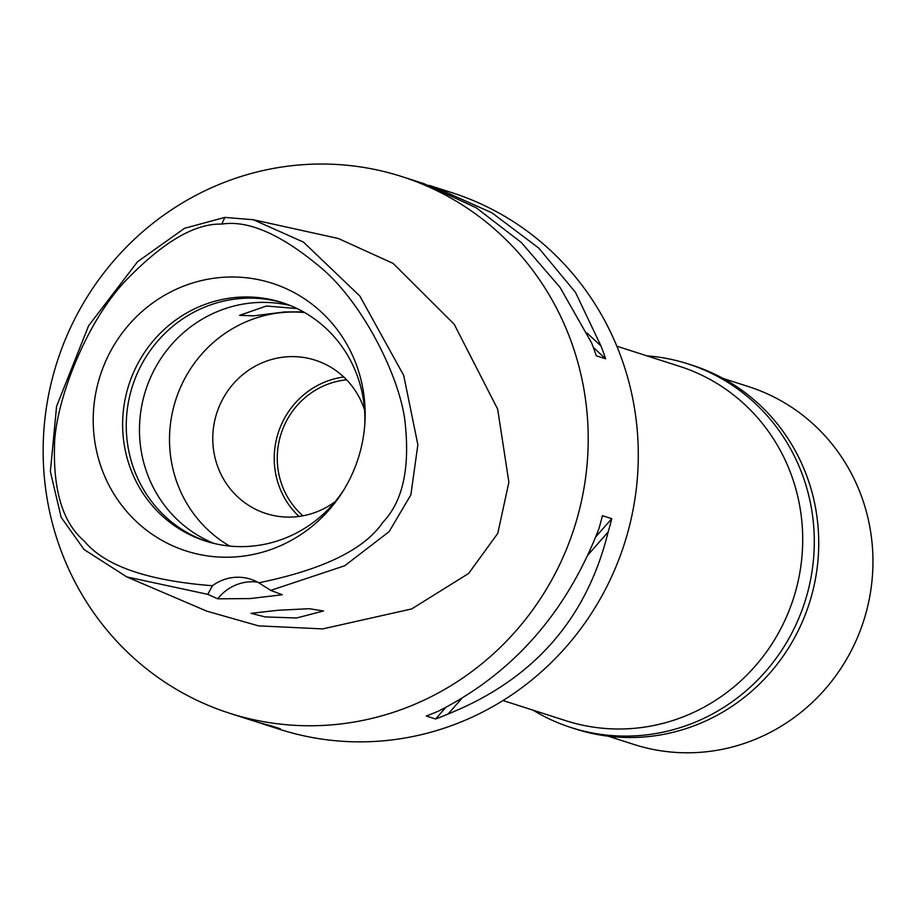 <?xml version="1.0" encoding="UTF-8"?>
<svg xmlns="http://www.w3.org/2000/svg" width="917" height="917" viewBox="0 0 917 917"><rect width="100%" height="100%" fill="white"/><g stroke="black" fill="none" stroke-linecap="round" stroke-linejoin="round"><path stroke-width="1.38" d="M258.789 582.799A44.727 43.11 -72.2 0 0 250.719 579.223A44.727 43.11 -72.2 0 0 235.337 577.32A44.727 43.11 -72.2 0 0 212.412 585.722C147.305 580.679 104.561 565.755 84.181 540.973C63.433 523.298 53.518 492.234 54.458 447.794C54.252 405.314 84.284 325.352 124.116 282.333C161.896 242.673 194.45 223.267 221.765 224.103C248.862 219.828 282.745 235.05 323.403 269.781C366.582 307.883 402.299 383.386 405.417 425.717C409.739 469.905 402.242 502.08 382.916 522.231C364.565 549.398 323.185 569.595 258.789 582.799L270.687 590.388L282.321 594.743L250.089 598.583L217.719 598.812A44.727 43.11 107.8 0 1 249.447 581.848A44.727 43.11 107.8 0 1 257.574 582.123M223.805 277.255A140.588 135.475 -72.2 0 0 93.316 425.671A140.588 135.475 -72.2 0 0 234.557 556.974A140.588 135.475 -72.2 0 0 342.717 491.661A140.588 135.475 -72.2 0 0 364.897 422.634A140.588 135.475 -72.2 0 0 223.805 277.255M212.412 585.722L207.792 594.342L217.719 598.812M207.792 594.342L126.833 576.931L84.077 549.535L61.13 517.28L50.366 471.556L56.579 406.323L88.617 325.741L137.504 261.769L184.512 228.31L224.825 217.398L253.367 219.736L303.493 242.134L359.865 296.065L403.698 375.397L417.865 444.699L410.885 494.813L389.129 531.654L344.7 565.766L270.687 590.388M278.08 610.264L251.04 613.324L265.231 616.923L296.581 617.989L323.472 610.997L309.338 608.705L278.08 610.264M126.833 576.931L206.806 611.158L258.514 625.864L322.75 628.902L411.641 608.945L468.621 573.457L497.793 533.35L508.878 482.262L497.69 409.211L454.224 324.274L393.141 263.42L338.316 238.489L253.367 219.748M326.452 725.244A281.817 271.558 107.8 0 1 229.491 713.208A281.817 271.558 107.8 0 1 45.85 411.412A281.817 271.558 107.8 0 1 304.914 164.556A281.817 271.558 107.8 0 1 401.864 176.591A281.817 271.558 107.8 0 1 585.505 478.399A281.817 271.558 107.8 0 1 326.452 725.244M262.56 723.834L279.57 729.302A281.817 271.558 -72.2 0 0 376.532 741.337A281.817 271.558 -72.2 0 0 635.584 494.481A281.817 271.558 -72.2 0 0 451.943 192.673L435.231 187.309M250.754 720.04L258.17 722.344A281.817 271.558 -72.2 0 0 271.008 725.771L280.338 728.774A281.817 271.558 107.8 0 1 267.5 725.336L257.069 722.011M435.632 718.997L426.29 715.994A281.817 271.558 -72.2 0 0 438.807 710.962C513.13 673.147 566.465 612.476 598.812 528.983A281.817 271.558 -72.2 0 0 602.423 515.675L611.754 518.667A281.817 271.558 107.8 0 1 608.143 531.975C586.731 618.998 533.407 679.657 448.149 713.965A281.817 271.558 107.8 0 1 435.632 718.997L445.788 707.443M401.864 176.591L424.113 183.732L476.152 207.735L521.303 242.478L559.978 287.296L591.66 343.015A281.817 271.558 -72.2 0 1 596.279 355.807L605.61 358.799A281.817 271.558 107.8 0 0 601.002 346.007L575.406 292.248L538.772 248.094L491.948 212.813L434.257 186.999L428.927 185.337M424.113 183.732L423.436 183.526M503.02 700.531L565.835 720.705A186.082 179.319 -72.2 0 0 629.864 728.66A186.082 179.319 -72.2 0 0 800.919 565.651A186.082 179.319 -72.2 0 0 679.657 366.364L616.832 346.19M346.592 379.821A77.383 74.575 -72.2 0 0 281.095 433.798A77.383 74.575 -72.2 0 0 302.919 515.812M298.976 516.443A80.513 77.59 107.8 0 1 278.229 432.87A80.513 77.59 107.8 0 1 343.76 377.013M364.553 409.968A80.513 77.59 -72.2 0 0 315.265 360.198A80.513 77.59 -72.2 0 0 287.56 356.759A80.513 77.59 -72.2 0 0 213.546 427.288A80.513 77.59 -72.2 0 0 266.01 513.52A80.513 77.59 -72.2 0 0 293.715 516.959A80.513 77.59 -72.2 0 0 335.06 501.759M229.697 546.073A125.251 120.7 107.8 0 1 173.095 409.337A125.251 120.7 107.8 0 1 285.852 312.261A125.251 120.7 107.8 0 1 304.696 312.582M297.131 308.582L266.389 306.014L239.601 315.345L253.539 315.849L284.832 311.929L303.424 311.872M290.368 305.579A125.251 120.7 -72.2 0 0 255.809 302.61A125.251 120.7 -72.2 0 0 141.378 407.79A125.251 120.7 -72.2 0 0 213.97 543.426M207.265 541.615A125.251 120.7 107.8 0 1 127.601 407.102A125.251 120.7 107.8 0 1 242.604 298.369A125.251 120.7 107.8 0 1 283.869 303.149M364.748 424.731A125.251 120.7 -72.2 0 0 282.058 302.553A125.251 120.7 -72.2 0 0 238.959 297.2A125.251 120.7 -72.2 0 0 123.829 406.907A125.251 120.7 -72.2 0 0 205.442 541.041A125.251 120.7 -72.2 0 0 248.53 546.394A125.251 120.7 -72.2 0 0 343.829 489.873M595.798 536.812L611.754 518.667M448.149 713.965L461.87 698.353M587.98 554.911L608.143 531.975M605.61 358.799L593.322 347.371M601.002 346.007L586.983 332.974M266.858 724.739L267.5 725.336M608.154 736.179L633.807 744.421A187.87 181.039 -72.2 0 0 698.445 752.444A187.87 181.039 -72.2 0 0 871.15 587.877A187.87 181.039 -72.2 0 0 748.719 386.676L723.077 378.434M571.165 727.582L575.601 729.015A191.011 184.065 -72.2 0 0 641.315 737.165A191.011 184.065 -72.2 0 0 816.898 569.858A191.011 184.065 -72.2 0 0 692.427 365.298L687.991 363.877A191.011 184.065 107.8 0 1 812.462 568.437A191.011 184.065 107.8 0 1 636.879 735.743A191.011 184.065 107.8 0 1 571.165 727.582A191.011 184.065 107.8 0 1 533.144 710.205M646.966 355.865A191.011 184.065 107.8 0 1 687.991 363.877M224.825 217.398L221.765 224.103M229.491 713.208L251.739 720.361"/></g></svg>
